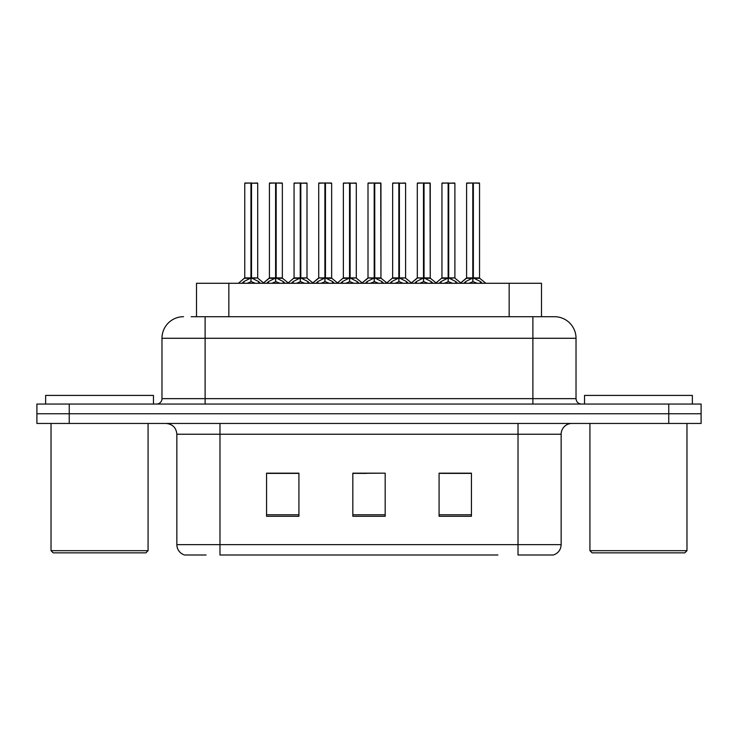 <?xml version="1.0" encoding="UTF-8"?>
<svg xmlns="http://www.w3.org/2000/svg" width="738" height="738" viewBox="0 0 738 738"><rect width="100%" height="100%" fill="white"/><g stroke="black" fill="none" stroke-linecap="round" stroke-linejoin="round"><path stroke-width="1.11" d="M196.502 316.703L196.502 283.281L541.498 283.281L541.498 316.703M206.087 554.994L185.155 554.994M561.148 544.644C560.843 549.81 558.26 553.26 553.38 554.994L518.011 554.994L518.011 544.644L561.148 544.644L561.148 434.23A10.784 10.784 0 0 1 571.922 423.455M184.62 554.994A10.784 10.784 0 0 1 176.852 544.644L176.852 434.23C176.216 427.689 172.627 424.092 166.078 423.455M69.243 404.046L701.1 404.046L701.1 413.75L36.9 413.75L36.9 423.455L69.243 423.455L69.243 413.75L36.9 413.75L36.9 404.046L69.243 404.046L69.243 413.75L701.1 413.75L701.1 423.455L69.243 423.455M471.434 516.286L471.434 473.159L439.082 473.159L439.082 516.286L471.434 516.286M298.918 516.286L298.918 473.159L266.566 473.159L266.566 516.286L298.918 516.286M385.171 516.286L385.171 473.159L352.829 473.159L352.829 516.286L385.171 516.286M497.938 554.994L219.989 554.994L219.989 544.644L518.011 544.644L518.011 434.23L176.852 434.23M292.442 473.381L283.973 473.381M267.793 473.381L298.918 473.381M464.986 473.159L456.508 473.381M440.337 473.381L471.434 473.381M352.829 473.381L382.561 473.159M366.389 473.381L357.912 473.381M191.696 316.703L554.127 316.703M191.207 316.703L205.109 316.703L205.109 338.272L161.973 338.272L161.973 398.649A5.387 5.387 0 0 1 156.585 404.046M183.541 316.703A21.568 21.568 0 0 0 161.973 338.272M554.459 316.703A21.568 21.568 0 0 1 576.027 338.272L576.027 398.649C576.341 401.924 578.14 403.723 581.415 404.046M266.741 283.281L268.531 281.547L275.597 277.977L275.597 281.741L275.883 276.805L276.169 277.977L283.235 281.547L285.025 283.281M275.606 183.006L269.416 183.218L275.606 183.006L269.416 183.218L269.416 277.885L275.597 277.977M282.137 183.006L276.16 183.006L282.35 183.218L282.35 277.885L276.169 277.894L282.553 278.309L276.879 278.318M275.597 183.218L275.597 277.894L269.416 277.885L263.088 283.281M276.16 183.006L276.169 277.977M269.628 183.006L278.041 183.006M275.883 277.885L275.791 183.006M279.942 283.281L276.169 281.741M275.597 281.741L271.824 283.281M276.169 183.218L276.169 277.885M242.092 283.281L243.881 281.547L250.948 277.977L250.948 281.741L251.234 276.805L251.52 277.977L258.586 281.547L260.376 283.281M244.767 183.218L250.957 183.006L244.767 183.218L244.767 277.885L250.948 277.977M257.7 183.218L251.52 183.218L251.52 277.894L257.7 277.885L257.7 183.218L244.979 183.006M251.52 183.218L257.488 183.006M250.948 183.218L250.948 277.894L244.767 277.885L238.439 283.281M251.51 183.006L251.52 277.977M251.234 277.885L257.7 277.885L252.23 278.318M255.293 283.281L251.52 281.741M250.948 281.741L247.175 283.281M250.957 183.006L250.948 277.885M251.141 183.006L249.075 183.006M145.912 552.845L53.182 552.845L51.023 550.686L148.07 550.686L145.912 552.845M51.023 423.455L51.023 550.686M148.07 423.455L148.07 550.686M153.458 404.046L153.458 395.42L45.636 395.42L45.636 404.046M684.818 552.845L592.088 552.845L589.93 550.686L686.977 550.686L684.818 552.845M589.93 423.455L589.93 550.686M686.977 423.455L686.977 550.686M692.364 404.046L692.364 395.42L584.542 395.42L584.542 404.046M316.039 283.281L317.829 281.547L324.895 277.977L324.895 281.741L325.181 276.805L325.458 277.977L332.524 281.547L334.323 283.281M324.904 183.006L318.715 183.218L324.904 183.006L318.715 183.218L318.715 277.885L324.895 277.977M331.436 183.006L325.449 183.006L331.648 183.218L331.648 277.885L325.458 277.894L331.842 278.309L326.168 278.318M324.895 183.218L324.895 277.894L318.715 277.885L312.386 283.281M325.449 183.006L325.458 277.977M318.927 183.006L327.34 183.006M325.181 277.885L325.089 183.006M329.231 283.281L325.458 281.741M324.895 281.741L321.122 283.281M325.458 183.218L325.458 277.885M365.328 283.281L367.127 281.547L374.194 277.977L374.194 281.741L374.48 276.805L374.756 277.977L381.823 281.547L383.622 283.281M374.203 183.006L368.004 183.218L374.203 183.006L368.004 183.218L368.004 277.885L374.194 277.977M380.734 183.006L376.638 183.006L380.946 183.218L380.946 277.885L374.756 277.894L380.946 277.894L380.734 183.006L374.747 183.006L374.756 277.885M374.194 183.218L374.194 277.894L368.013 277.885L361.675 283.281M374.747 183.006L374.756 277.977M368.225 183.006L376.638 183.006M374.48 277.885L374.387 183.006M378.529 283.281L374.756 281.741M374.194 281.741L370.421 283.281M414.627 283.281L416.426 281.547L423.492 277.977L423.492 281.741L423.778 276.805L424.055 277.977L431.121 281.547L432.92 283.281M423.501 183.006L417.302 183.218L423.501 183.006L417.302 183.218L417.302 277.885L423.492 277.977M430.033 183.006L425.927 183.006L430.245 183.218L430.245 277.885L424.055 277.894L430.245 277.894L430.033 183.006L424.046 183.006L424.055 277.885M423.492 183.218L423.492 277.894L417.311 277.894L417.302 183.218M424.046 183.006L424.055 277.977M417.524 183.006L425.927 183.006M423.778 277.885L423.677 183.006M427.828 283.281L424.055 281.741M423.492 281.741L419.719 283.281M463.925 283.281L465.724 281.547L472.79 277.977L472.79 281.741L473.076 276.805L473.353 277.977L480.42 281.547L482.218 283.281M472.8 183.006L466.601 183.218L472.8 183.006L466.601 183.218L466.601 277.885L472.79 277.977M479.322 183.006L473.344 183.006L479.543 183.218L479.543 277.885L473.353 277.894L479.737 278.309L474.064 278.318M472.79 183.218L472.79 277.894L466.61 277.885L460.272 283.281M473.344 183.006L473.353 277.977M466.822 183.006L475.226 183.006M473.076 277.885L472.975 183.006M477.126 283.281L473.353 281.741M472.79 281.741L469.017 283.281M473.353 183.218L473.353 277.885M368.004 183.218L368.004 277.885M291.39 283.281L293.18 281.547L300.246 277.977L300.246 281.741L300.532 276.805L300.818 277.977L307.884 281.547L309.674 283.281M294.065 183.218L300.255 183.006L294.065 183.218L294.065 277.885L300.246 277.977M306.999 183.218L300.818 183.218L300.809 277.894L306.999 277.885L306.999 183.218L294.277 183.006M300.818 183.218L306.787 183.006M300.246 183.218L300.246 277.894L294.065 277.885L288.207 282.894L282.553 278.309L288.678 283.281M300.8 183.006L300.818 277.977M300.532 277.885L306.999 277.885L301.519 278.318M304.582 283.281L300.818 281.741M300.246 281.741L296.473 283.281M300.255 183.006L300.246 277.885M300.44 183.006L298.373 183.006M340.688 283.281L342.478 281.547L349.544 277.977L349.544 281.741L349.83 276.805L350.107 277.977L357.174 281.547L358.972 283.281M343.364 183.218L349.554 183.006L343.364 183.218L343.364 277.885L349.544 277.977M356.297 183.218L350.107 183.218L350.107 277.894L356.297 277.885L356.297 183.218L343.576 183.006M350.107 183.218L356.085 183.006M349.544 183.218L349.544 277.894L343.364 277.885L337.506 282.894L331.842 278.309L337.976 283.281M350.098 183.006L350.107 277.977M349.83 277.885L356.297 277.885L350.818 278.318M353.88 283.281L350.107 281.741M349.544 281.741L345.771 283.281M349.554 183.006L349.544 277.885M349.738 183.006L347.672 183.006M389.978 283.281L391.777 281.547L398.843 277.977L398.843 281.741L399.129 276.805L399.406 277.977L406.472 281.547L408.271 283.281M392.653 183.218L398.852 183.006L392.653 183.218L392.653 277.885L398.843 277.977M405.596 183.218L399.406 183.218L399.406 277.894L405.596 277.885L405.596 183.218L392.874 183.006M399.406 183.218L405.383 183.006M398.843 183.218L398.843 277.894L392.662 277.885L386.804 282.894L381.14 278.309L375.467 278.318M399.396 183.006L399.406 277.977M399.129 277.885L405.596 277.885L400.116 278.318M403.179 283.281L399.406 281.741M398.843 281.741L395.07 283.281M398.852 183.006L398.843 277.885M399.037 183.006L396.97 183.006M439.276 283.281L441.075 281.547L448.141 277.977L448.141 281.741L448.427 276.805L448.704 277.977L455.77 281.547L457.569 283.281M441.951 183.218L448.151 183.006L441.951 183.218L441.951 277.885L448.141 277.977M454.894 183.218L448.704 183.218L448.704 277.894L454.894 277.885L454.894 183.218L442.173 183.006M448.704 183.218L454.682 183.006M448.141 183.218L448.141 277.894L441.961 277.885L436.103 282.894L430.439 278.309L424.765 278.318M448.695 183.006L448.704 277.977M448.427 277.885L454.894 277.885L449.414 278.318M452.477 283.281L448.704 281.741M448.141 281.741L444.368 283.281M448.151 183.006L448.141 277.885M448.326 183.006L446.269 183.006M228.845 316.703L228.845 283.281M509.155 316.703L509.155 283.281M518.011 423.455L518.011 434.23L561.148 434.23M176.852 544.644L219.989 544.644L219.989 423.455M668.757 423.455L668.757 404.046M385.171 514.792L352.829 514.792M298.918 514.792L266.566 514.792M471.434 514.792L439.082 514.792M205.109 404.046L205.109 398.649L576.027 398.649M161.973 398.649L205.109 398.649L205.109 338.272L532.891 338.272L532.891 404.046M576.027 338.272L532.891 338.272L532.891 316.703M274.887 278.318L269.213 278.309L263.558 282.894L257.903 278.309M283.235 281.547L283.235 283.281M284.361 282.525L284.361 283.281M267.405 282.525L267.405 283.281M268.531 281.547L268.531 283.281M250.237 278.318L244.564 278.309M258.586 281.547L258.586 283.281M259.711 282.525L259.711 283.281M242.756 282.525L242.756 283.281M243.881 281.547L243.881 283.281M324.185 278.318L318.715 277.894M332.524 281.547L332.524 283.281M333.659 282.525L333.659 283.281M316.694 282.525L316.694 283.281M317.829 281.547L317.829 283.281M373.483 278.318L368.013 277.894M380.946 183.218L374.756 183.218M381.823 281.547L381.823 283.281M382.957 282.525L382.957 283.281M365.993 282.525L365.993 283.281M367.127 281.547L367.127 283.281M422.782 278.318L417.311 277.894L410.974 283.281M430.245 183.218L424.055 183.218M431.121 281.547L431.121 283.281M432.256 282.525L432.256 283.281M415.291 282.525L415.291 283.281M416.426 281.547L416.426 283.281M472.08 278.318L466.407 278.309L460.752 282.894L455.088 278.309M480.42 281.547L480.42 283.281M481.554 282.525L481.554 283.281M464.589 282.525L464.589 283.281M465.724 281.547L465.724 283.281M299.536 278.318L293.862 278.309M307.884 281.547L307.884 283.281M309.01 282.525L309.01 283.281M292.054 282.525L292.054 283.281M293.18 281.547L293.18 283.281M348.834 278.318L343.161 278.309M357.174 281.547L357.174 283.281M358.308 282.525L358.308 283.281M341.343 282.525L341.343 283.281M342.478 281.547L342.478 283.281M398.133 278.318L392.459 278.309M406.472 281.547L406.472 283.281M407.607 282.525L407.607 283.281M390.642 282.525L390.642 283.281M391.777 281.547L391.777 283.281M447.431 278.318L441.758 278.309M455.77 281.547L455.77 283.281M456.905 282.525L456.905 283.281M439.94 282.525L439.94 283.281M441.075 281.547L441.075 283.281M381.14 278.309L387.275 283.281M430.439 278.309L436.573 283.281M479.737 278.309L485.872 283.281L479.737 278.309M318.512 278.309L312.857 282.894L307.202 278.309M367.81 278.309L362.155 282.894L356.491 278.309M417.108 278.309L411.453 282.894L405.789 278.309"/></g></svg>
